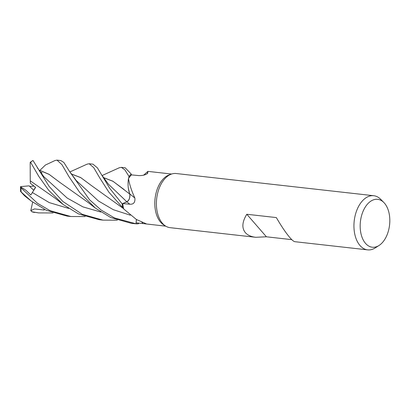 <?xml version="1.0" encoding="UTF-8"?>
<svg xmlns="http://www.w3.org/2000/svg" width="410" height="410" viewBox="0 0 410 410"><rect width="100%" height="100%" fill="white"/><g stroke="black" fill="none" stroke-linecap="round" stroke-linejoin="round"><path stroke-width="0.61" d="M136.438 219.519L136.105 222.82L136.412 219.504L123.687 208.941A26.225 15.964 -83.6 0 1 123.605 208.613L122.739 207.711A27.209 16.564 -83.6 0 1 122.165 203.837L126.859 201.74M127.131 201.597L127.51 201.33M129.826 194.694L129.78 194.237M103.13 177.422L112.919 181.22L129.709 194.027L128.361 188.333L129.75 194.058L128.566 189.599A20.828 12.679 -83.6 0 1 128.489 178.545A26.225 15.964 -83.6 0 1 128.668 178.278L129.027 176.556A27.209 16.564 -83.6 0 1 131.205 174.05L125.204 167.798L121.365 167.362L124.865 169.848L129.042 176.495A27.244 16.584 -83.6 0 1 131.195 174.024M291.797 239.65L266.418 236.796L255.737 237.293L170.104 227.673A27.244 16.584 -83.6 0 1 165.625 226.079L163.692 224.875A26.225 15.964 -83.6 0 1 160.638 222.225A26.225 15.964 -83.6 0 1 155.503 195.631A26.225 15.964 -83.6 0 1 169.315 174.829L171.467 174.081A27.244 16.584 -83.6 0 1 176.187 173.522L373.741 195.719A27.244 16.584 -83.6 0 1 380.726 199.342L383.862 202.53A24.098 14.673 -83.6 0 1 384.457 203.17A24.098 14.673 -83.6 0 1 389.5 225.52A24.098 14.673 -83.6 0 1 379.04 245.472A24.098 14.673 -83.6 0 1 365.53 243.381A24.098 14.673 -83.6 0 1 363.342 210.678A24.098 14.673 -83.6 0 1 383.862 202.53M171.605 174.035L147.866 171.37L143.684 175.167M147.421 173.276C147.907 170.77 148.005 170.76 147.718 173.245L147.498 173.517M147.154 173.799A461.076 269.698 -101.4 0 0 147.718 173.245C145.632 174.947 142.603 175.721 138.626 175.577L131.466 174.885A26.225 15.964 -83.6 0 0 128.668 178.278L129.027 176.556L128.663 178.283M128.489 178.545C129.406 184.274 131.533 190.778 134.875 198.061C135.264 202.437 133.573 204.487 129.811 204.216L122.769 203.596A26.225 15.964 -83.6 0 0 123.605 208.613L122.739 207.711L123.605 208.613M165.625 226.079A27.244 16.584 -83.6 0 1 162.452 223.327A27.244 16.584 -83.6 0 1 157.117 195.698A27.244 16.584 -83.6 0 1 171.467 174.081M379.04 245.472L375.273 247.886A27.244 16.584 -83.6 0 1 367.657 249.869A27.244 16.584 -83.6 0 1 360 245.523A27.244 16.584 -83.6 0 1 355.516 214.174A27.244 16.584 -83.6 0 1 373.741 195.719M255.737 237.293C251.079 236.744 247.619 235.196 245.354 232.644C241.633 228.006 242.115 221.882 246.81 214.266L276.345 217.582C281.404 226.294 285.929 232.982 289.921 237.651C292.151 240.198 293.791 241.546 294.846 241.69L367.657 249.869M85.193 216.572L70.868 216.521L50.169 210.714L37.382 203.216L21.002 187.831L20.5 186.806L25.922 190.281L30.827 194.97L35.598 187.349L33.687 190.23L29.679 186.412L33.943 186.073M134.875 198.061A461.076 52.782 -159.9 0 0 129.791 193.966A5.883 3.582 -83.6 0 1 126.849 201.838L122.769 203.596M129.791 193.966A20.828 12.679 -83.6 0 1 128.566 189.599M69.838 171.969L87.053 164.174L89.201 163.749L93.757 167.68L99.666 177.786L108.855 192.141L122.708 207.68A27.244 16.584 -83.6 0 1 122.144 203.847L126.844 201.787C129.176 200.3 130.144 197.671 129.76 193.889M129.042 176.495L129.027 176.556A27.209 16.564 -83.6 0 1 131.205 174.05L131.487 174.885M143.054 223.604L136.105 222.82L135.997 223.798L136.392 219.493L146.303 223.839L143.054 223.604A459.82 400.719 141.6 0 0 141.824 222.107M135.992 223.834A27.244 16.584 -83.6 0 0 138.493 223.727L138.529 223.691A27.209 16.564 -83.6 0 1 135.997 223.798L114.467 217.935L101.091 209.997L89.585 199.803L69.449 171.308L63.832 162.437L60.844 160.566L57 160.131L61.956 164.656L68.988 176.715L79.755 192.5L95.299 208.06L110.674 217.51L131.359 223.317L135.172 223.747M136.392 219.493L135.997 223.798A27.209 16.564 -83.6 0 0 138.529 223.691L138.964 223.142M266.418 236.796L246.81 214.266M20.551 186.627L29.156 185.858L33.687 190.235L35.48 187.257M102.003 175.583L119.274 167.762L121.365 167.362M108.455 184.213L126.813 201.761L122.144 203.847L109.839 188.503L97.395 167.854L93.003 164.179L89.201 163.749M31.216 201.043L24.646 195.872L20.597 191.48L31.216 201.043L46.299 210.279L67.014 216.09L70.868 216.521M39.801 170.468L45.387 165.046L54.919 160.561L57 160.131M82.313 214.327L62.832 201.448L49.113 186.371L32.964 160.438L30.191 162.334L30.617 162.309L38.847 176.469L48.728 190.327L63.227 204.549L78.464 213.892L99.158 219.704L103.028 220.134L82.313 214.327M31.842 211.739L38.668 212.908L32.195 211.847L30.786 210.684M103.182 177.499L112.965 181.297L124.081 189.533M63.227 204.549L54.499 197.748L30.253 180.836L30.191 162.334M30.827 194.97L35.634 187.375L30.345 183.255L30.278 180.856M70.981 173.809L80.688 177.561L91.655 185.73L80.78 177.658L71.032 173.886M91.655 185.73L123.62 208.675M122.708 207.68L122.739 207.711A27.209 16.564 -83.6 0 1 122.165 203.837M117.342 220.18L103.028 220.134M39.273 170.857L39.811 170.411L49.236 174.46L59.839 182.414M40.698 172.887L42.071 172.794L39.842 171.693M39.826 170.35L49.103 174.327L59.66 182.265L88.058 202.417L95.299 208.06M44.29 210.022L44.049 209.197L44.29 210.022L34.532 208.91L30.791 210.684L32.677 202.15M53.044 212.959L38.668 212.908M20.5 186.806L20.597 191.48M126.849 201.838A459.82 52.639 -159.9 0 1 129.811 204.216M21.13 191.839A27.244 16.584 -83.6 0 1 21.002 187.831M30.617 162.309A27.244 16.584 -83.6 0 1 32.964 160.438M108.46 184.223L101.403 174.532M32.359 192.505L49.261 202.601L68.649 208.423M76.188 180.482L98.395 200.956L113.36 209.71L130.262 215.173M37.32 167.71L43.896 176.772L67.189 198.05L82.994 206.906L100.788 212.037M34.619 212.452A27.244 16.584 -83.6 0 1 32.195 211.847M144.745 223.793L165.748 226.156M69.454 171.308L76.193 180.492M143.987 174.896L143.167 175.28"/></g></svg>
